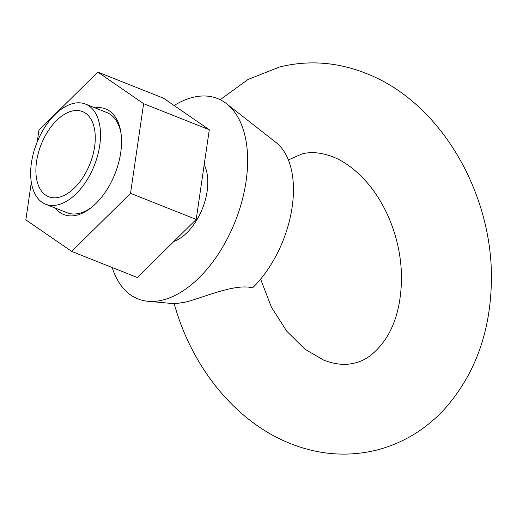 <?xml version="1.0" encoding="UTF-8"?>
<svg xmlns="http://www.w3.org/2000/svg" width="517" height="517" viewBox="0 0 517 517"><rect width="100%" height="100%" fill="white"/><g stroke="black" fill="none" stroke-linecap="round" stroke-linejoin="round"><path stroke-width="0.78" d="M95.057 107.866A56.812 32.565 111.7 0 1 120.894 132.43A56.812 32.565 111.7 0 1 120.726 152.644A56.812 32.565 111.7 0 1 90.914 207.905A56.812 32.565 111.7 0 1 55.267 208.047M121.062 133.651A53.897 30.891 -68.3 0 0 106.857 112.551L85.479 104.066A53.897 30.891 111.7 0 1 99.723 145.503A53.897 30.891 111.7 0 1 45.683 204.241A53.897 30.891 111.7 0 1 31.44 162.797A53.897 30.891 111.7 0 1 85.479 104.066M31.33 182.281L25.85 219.848L71.656 251.417L130.542 193.332L143.623 103.678L97.816 72.102L38.93 130.187L37.224 141.878M71.656 251.417L137.328 277.506L196.214 219.421L209.295 129.761L163.488 98.191L97.816 72.102M130.542 193.332L196.214 219.421M143.623 103.678L209.295 129.761M45.683 204.241L67.061 212.733A53.897 30.891 -68.3 0 0 91.877 207.136M148.095 301.295L175.076 303.77L185.118 302.187C201.643 298.341 235.041 283.012 252.554 287.891A89.829 51.487 111.7 0 0 292.137 207.136A89.829 51.487 111.7 0 0 275.904 142.395L226.569 103.736A107.794 61.781 111.7 0 1 246.053 181.428A107.794 61.781 111.7 0 1 148.095 301.295A107.794 61.781 111.7 0 1 112.183 267.515M173.802 241.523A46.349 26.567 -68.3 0 0 207.13 191.284A46.349 26.567 -68.3 0 0 204.196 164.723M59.3 197.19A45.813 26.257 111.7 0 1 36.565 161.498A45.813 26.257 111.7 0 1 71.863 111.11A45.813 26.257 111.7 0 1 94.598 146.802A45.813 26.257 111.7 0 1 59.3 197.19M174.126 105.52A107.794 61.781 111.7 0 1 226.569 103.736M220.177 99.697L248.044 79.469L279.755 66.932C308.636 59.92 337.31 62.04 365.784 73.285C442.604 102.663 495.906 198.237 491.15 288.176C488.972 336.328 473.333 376.744 444.232 409.425C425.388 429.692 402.905 443.237 376.79 450.068C347.909 457.08 319.235 454.96 290.761 443.715C235.694 422.156 191.529 367.076 174.139 303.414M260.613 279.115L271.425 307.227L286.812 331.281L305.069 349.324L323.92 360.233C335.481 364.569 345.75 365.487 354.733 362.992C366.12 360.53 376.55 352.316 386.025 338.344C396.203 322.492 401.366 301.967 401.509 276.776C401.179 256.005 396.785 235.946 388.345 216.604C382.845 204.241 376.156 193.358 368.278 183.955C356.698 170.52 344.813 161.459 332.625 156.767C321.063 152.431 310.795 151.513 301.812 154.008L288.376 159.96"/></g></svg>
